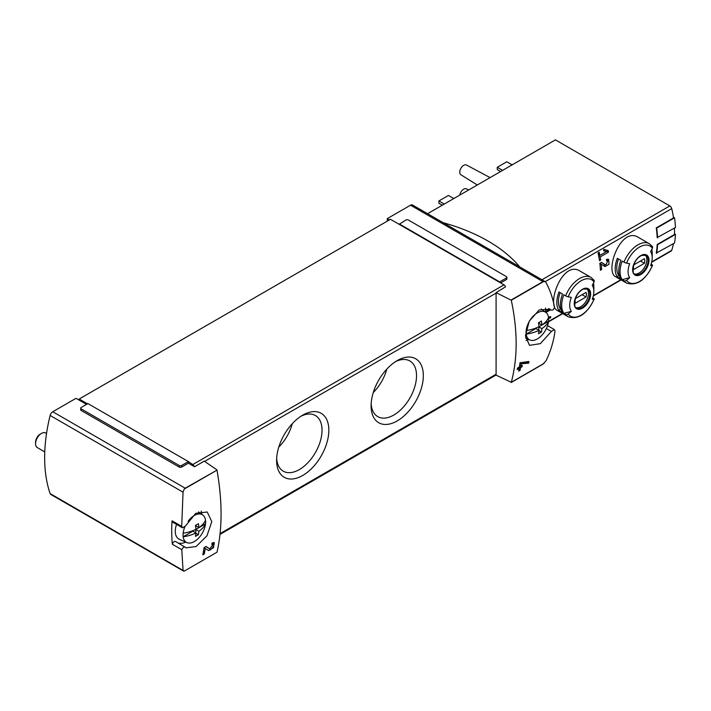 <?xml version="1.0" encoding="UTF-8"?>
<svg xmlns="http://www.w3.org/2000/svg" width="711" height="711" viewBox="0 0 711 711"><rect width="100%" height="100%" fill="white"/><g stroke="black" fill="none" stroke-linecap="round" stroke-linejoin="round"><path stroke-width="1.07" d="M175.759 541.649A2.808 1.618 120 0 0 175.617 541.542L186.193 547.808L196.12 546.519L206.954 535.818L211.789 521.643L207.248 511.991L195.783 513.315L185.5 525.962L182.567 527.838L181.714 526.389L183.047 492.199L184.22 489.061L185.189 488.199L216.997 470.14C222.427 501.228 222.427 528.584 216.997 552.198L184.22 571.12L183.047 570.329L181.794 549.701L172.346 544.253A151.594 87.524 120 0 1 172.053 520.808L181.714 526.389M185.242 547.123C183.98 546.67 182.834 547.523 181.794 549.701M216.997 552.198L184.22 571.12L50.134 493.594A3.928 2.266 120 0 0 50.81 494.456L183.447 571.04M209.772 548.945L206.048 546.448L204.084 547.586A202.128 116.702 60 0 1 202.822 554.829L204.253 554.002A202.128 116.702 -120 0 0 205.266 548.377L208.563 550.581L213.469 547.728L214.34 542.644L212.065 542.973A202.128 116.702 60 0 1 211.834 544.493L213.167 544.297L209.772 548.945L208.821 548.394A2.862 1.653 120 0 0 208.865 548.421M548.652 308.574L551.283 310.094L549.994 309.196L539.187 309.969L529.224 321.176L525.438 335.956L529.508 345.342L540.351 343.662L551.389 331.442L546.368 328.544M548.741 308.61L551.132 309.987C552.563 310.538 553.682 309.667 554.491 307.356C553.016 298.727 550.207 290.479 546.084 282.605L545.141 281.583L542.955 281.645L410.531 205.195L387.282 218.615L387.282 221.139M496.091 292.639L496.091 375.159L511.289 382.296C517.759 358.077 517.759 330.722 511.289 300.238L496.091 292.639L505.485 286.853A2.249 1.298 -120 0 0 504.01 284.862L399.2 224.347L405.945 219.992A1.689 0.969 180 0 1 408.327 219.992L506.392 276.606A1.689 0.969 180 0 1 506.89 277.299A1.689 0.969 180 0 1 506.392 277.983L499.646 281.876L399.2 223.885M551.389 331.442L554.331 329.575L555.007 330.926C553.753 340.987 550.776 350.923 546.084 360.726L542.955 364.165L511.209 382.491M528.655 363.125L521.181 363.801A202.128 116.702 -120 0 1 520.834 366.129L522.256 365.312A202.128 116.702 -120 0 1 522.007 366.814L520.585 367.64A202.128 116.702 -120 0 1 520.105 370.28L518.675 371.106A202.128 116.702 60 0 0 519.154 368.467L517.244 369.569A202.128 116.702 60 0 0 517.492 368.058L519.403 366.956A202.128 116.702 60 0 0 520.017 362.743L528.931 361.464A202.128 116.702 -120 0 1 528.655 363.125L527.358 362.379L527.358 361.606M545.959 312.485L550.696 309.756M545.648 311.427L549.621 309.134M606.527 251.57L599.888 255.4A84.218 48.624 -120 0 0 599.24 252.281L598.049 252.965A84.218 48.624 60 0 1 599.48 260.67L600.671 259.977A84.218 48.624 -120 0 0 600.173 256.947L608.509 252.129A84.218 48.624 -120 0 0 608.225 250.592L603.852 249.33L603.523 250.716L606.527 251.57L603.595 250.414M580.194 271.184C562.534 259.391 545.781 305.419 557.451 310.565L568.222 316.786A22.743 13.127 -60 0 1 565.663 314.413L563.85 313.364A22.743 13.127 -60 0 1 563.85 294.798L565.663 295.847A22.743 13.127 -60 0 1 590.957 277.397L580.194 271.184M638.549 237.483C620.899 225.698 604.137 271.718 615.815 276.872L626.578 283.094A22.743 13.127 -60 0 1 624.027 280.721L622.214 279.672A22.743 13.127 -60 0 1 622.214 261.106L624.027 262.155A22.743 13.127 -60 0 1 649.321 243.704L638.549 237.483M657.586 237.83A84.787 48.952 -120 0 0 656.653 228.124L674.526 217.806A84.787 48.952 -120 0 1 675.45 227.511L657.186 237.598A84.218 48.624 -120 0 0 656.253 227.884L673.521 217.922A84.218 48.624 -120 0 0 671.726 208.616A2.808 1.618 -120 0 0 669.833 205.932L555.424 139.88L427.569 213.7M651.632 262.315L671.237 251.001A2.808 1.618 -120 0 0 671.726 250.352A84.218 48.624 -120 0 0 673.424 243.651M656.653 253.338A84.787 48.952 -120 0 0 657.586 244.7L675.45 234.39A84.787 48.952 -120 0 1 674.526 243.02L656.253 253.107A84.218 48.624 -120 0 0 657.186 244.477L674.455 234.506A84.218 48.624 -120 0 0 674.472 228.071M607.896 260.83L605.754 265.096L601.462 262.332L599.826 263.274A84.218 48.624 60 0 1 600.404 270.26L601.595 269.567A84.218 48.624 -120 0 0 601.195 264.154L604.972 266.589L609.043 264.225L608.634 259.311L606.474 259.435A84.218 48.624 60 0 1 606.643 260.91L607.896 260.83L606.554 260.048M548.599 318.252L550.474 318.021A84.218 48.624 -120 0 0 550.803 316.697L548.43 316.964M194.219 466.558A2.249 1.298 -120 0 0 192.743 464.567L188.379 461.59L181.625 465.483A1.689 0.969 180 0 1 179.243 465.483L81.178 408.869A1.689 0.969 180 0 1 80.69 408.176L80.69 409.785A1.689 0.969 180 0 0 81.178 410.469L179.243 467.091A1.689 0.969 180 0 0 181.625 467.091L188.379 463.19L194.53 466.745L204.244 461.137L216.935 469.873M86.538 404.399L76.024 398.32L52.774 411.749A3.928 2.266 120 0 0 50.134 415.464A151.594 87.524 120 0 0 50.134 493.594M511.209 299.971L542.955 281.645M389.468 219.877L387.282 218.615M506.89 277.299L506.89 278.899A1.689 0.969 180 0 1 506.392 279.583L506.392 277.983M500.633 282.907L506.392 279.583M545.666 312.271A151.594 87.524 120 0 0 545.515 308.059M87.533 403.821L79.197 399.013L79.197 400.16M188.379 463.19L188.379 462.043M499.646 282.338L499.646 281.876M626.578 283.094C636.816 286.142 645.49 280.214 652.591 265.327A2.249 0.471 -158.8 0 0 651.88 264.643L651.098 264.19M651.845 249.312A22.743 13.127 -60 0 1 652.218 253.063L652.218 257.693A17.082 9.856 -60 0 1 650.601 265.594A84.218 17.802 -158.8 0 0 652.387 265.434A21.054 12.158 -60 0 1 626.595 280.321A2.249 1.769 144.9 0 1 624.027 280.721M617.335 276.855L620.907 278.916A22.743 13.127 120 0 1 620.907 260.35L617.335 258.289A22.743 13.127 -60 0 0 617.335 276.855L618.703 275.139L619.334 275.504M649.321 243.704L652.342 246.495A2.249 1.769 144.9 0 1 652.387 248.246A84.218 66.425 144.9 0 1 650.601 251.65A17.082 9.856 -60 0 1 652.218 257.693M622.214 279.672L629.688 277.672A17.082 9.856 -60 0 1 629.688 263.728A84.218 17.802 -158.8 0 1 626.595 263.132A2.249 0.471 -158.8 0 1 624.027 262.155M629.688 277.672A84.218 66.425 144.9 0 1 626.595 280.321M568.222 316.786C578.452 319.834 587.126 313.915 594.236 299.029A2.249 0.471 -158.8 0 0 593.516 298.336L592.743 297.891M593.481 283.005A22.743 13.127 -60 0 1 593.854 286.764L593.854 291.386A17.082 9.856 -60 0 1 592.236 299.287A84.218 17.802 -158.8 0 0 594.023 299.127A21.054 12.158 -60 0 1 568.231 314.022A2.249 1.769 144.9 0 1 565.663 314.413M558.97 310.547L562.543 312.609A22.743 13.127 120 0 1 562.543 294.043L558.97 291.981A22.743 13.127 -60 0 0 558.97 310.547L560.348 308.841L560.97 309.205M590.957 277.397L593.978 280.187A2.249 1.769 144.9 0 1 594.023 281.938A84.218 66.425 144.9 0 1 592.236 285.351A17.082 9.856 -60 0 1 593.854 291.386M563.85 313.364L571.324 311.365A17.082 9.856 -60 0 1 571.324 297.42A84.218 17.802 -158.8 0 1 568.231 296.825A2.249 0.471 -158.8 0 1 565.663 295.847M571.324 311.365A84.218 66.425 144.9 0 1 568.231 314.022M510.427 165.859A13.651 7.883 -60 0 1 513.475 164.099M452.063 199.551A13.651 7.883 -60 0 1 455.111 197.791M459.821 195.072A5.617 3.244 -60 0 1 462.532 190.05A5.617 3.244 -60 0 1 466.469 188.85L468.611 189.997M477.303 184.984L460.852 174.737A5.617 3.244 -60 0 1 460.906 168.285A5.617 3.244 -60 0 1 466.469 165.014L490.075 177.608M444.259 204.057L438.9 200.964L438.9 203.257L442.278 205.203M438.9 200.964L448.428 195.463L453.662 198.485M502.624 170.364L497.265 167.272L497.265 169.565L500.633 171.511M497.265 167.272L506.792 161.77L512.027 164.792M586.859 288.737A10.949 6.319 -60 0 1 588.495 293.296A10.949 6.319 -60 0 1 584.149 303.837A10.949 6.319 -60 0 1 575.99 307.561M575.457 298.531A7.999 4.622 120 0 0 575.457 303.117L586.051 296.994A7.999 4.622 -60 0 0 586.051 292.417L575.457 298.531M645.224 255.045A10.949 6.319 -60 0 1 646.859 259.604A10.949 6.319 -60 0 1 642.513 270.144A10.949 6.319 -60 0 1 634.354 273.868M633.821 264.839A7.999 4.622 120 0 0 633.821 269.425L644.415 263.301A7.999 4.622 -60 0 0 644.415 258.715L633.821 264.839M560.135 292.656A20.495 11.829 120 0 0 560.348 308.841M582.087 294.71L586.051 296.994M618.499 258.964A20.495 11.829 120 0 0 618.703 275.139M640.442 261.008L644.415 263.301M675.45 234.39L674.481 233.83M674.526 217.806L673.406 217.166M545.141 281.574L412.504 204.999A3.928 2.266 120 0 0 410.531 205.195M399.2 224.347L390.463 219.299L79.197 399.013M328.838 430.235A36.936 21.321 -60 0 1 302.717 475.472A36.936 21.321 -60 0 1 276.606 460.39A36.936 21.321 -60 0 1 302.717 415.153A36.936 21.321 -60 0 1 328.838 430.235M423.329 375.684A36.936 21.321 -60 0 1 397.209 420.921A36.936 21.321 -60 0 1 371.098 405.839A36.936 21.321 -60 0 1 397.209 360.601A36.936 21.321 -60 0 1 423.329 375.684M80.69 408.176A1.689 0.969 180 0 1 81.178 407.492L87.933 403.59L188.379 461.59M443.193 222.712A162.828 94.012 180 0 1 519.732 266.909M395.449 361.686A32.128 18.548 -60 0 1 409.874 360.975A32.128 18.548 -60 0 1 416.53 375.684A32.128 18.548 -60 0 1 402.506 408.016A32.128 18.548 -60 0 1 377.745 416.619A32.128 18.548 -60 0 1 371.151 403.777M386.784 369.133A32.128 18.548 -60 0 1 373.266 392.543M300.957 416.237A32.128 18.548 -60 0 1 315.391 415.526A32.128 18.548 -60 0 1 322.039 430.235A32.128 18.548 -60 0 1 308.014 462.568A32.128 18.548 -60 0 1 283.254 471.18A32.128 18.548 -60 0 1 276.659 458.328M292.292 423.685A32.128 18.548 -60 0 1 278.774 447.095M172.222 520.905A2.808 1.618 120 0 0 172.809 522.221L182.558 527.855M178.043 542.946A20.779 11.998 120 0 0 185.749 542.102M201.808 514.293A20.779 11.998 120 0 0 201.16 511.076M175.617 541.542A2.808 1.618 120 0 0 172.346 544.253M526.042 340.436A20.779 11.998 120 0 0 528.771 339.476M599.888 255.4L598.502 254.6L598.502 252.698M600.671 259.977L599.24 259.16M600.173 256.947L598.698 256.093M608.509 252.129L606.838 251.161L606.838 250.192M598.653 255.889L599.693 255.293M606.332 251.454L606.838 251.161M603.221 265.461A4.07 2.346 120 0 0 605.212 264.785M607.594 260.653A4.07 2.346 120 0 0 607.47 259.097M605.71 265.07L603.523 263.808A2.382 1.378 120 0 0 603.559 263.834A2.382 1.378 120 0 0 603.603 263.852M603.523 263.808L601.355 262.395M601.595 269.567L600.333 268.838M601.195 264.154L599.835 263.372M550.474 318.021L549.274 316.866M548.501 317.355L549.274 317.328M519.154 368.467L517.972 367.783M520.105 370.28L519.252 369.791L519.252 367.045M520.585 367.64L519.403 366.956M522.007 366.814L520.683 366.049L519.43 366.769M520.834 366.129L519.634 365.445M521.181 363.801L519.963 363.099M520.168 362.654L527.358 362.379M208.119 550.287A4.888 2.817 120 0 0 213.024 546.697M213.513 545.355A4.888 2.817 120 0 0 213.416 542.493M209.736 548.928L208.776 548.368A2.862 1.653 120 0 0 208.821 548.394M208.776 548.368L205.941 546.519M204.253 554.002L203.702 553.691L203.702 550.03M202.964 554.118L203.702 553.691M205.266 548.377L204.075 547.683M183.154 533.161A30.52 17.624 0 0 0 195.934 529.331A30.529 17.624 -120 0 0 195.454 525.367A29.853 17.233 0 0 0 198.396 523.669A30.529 17.624 60 0 1 198.876 527.633A30.52 17.624 0 0 0 205.506 520.256A15.962 9.216 -60 0 1 205.506 523.874A30.52 17.624 180 0 1 198.876 531.25A30.529 17.624 60 0 1 198.396 534.672A29.853 17.233 180 0 1 195.454 536.37A30.529 17.624 -120 0 0 195.934 532.948A30.52 17.624 180 0 1 183.154 536.778A15.962 9.216 -60 0 1 183.154 533.161A15.962 9.216 -60 0 1 184.816 527.011M198.876 531.25L195.801 529.482L205.506 523.874A15.962 9.216 -60 0 1 194.334 541.551A15.962 9.216 -60 0 1 186.86 542.6A15.962 9.216 -60 0 1 183.154 536.778L192.868 531.179L195.934 532.948M188.051 521.314A15.962 9.216 -60 0 1 202.795 515.013A15.962 9.216 -60 0 1 205.506 520.256M186.86 542.6L179.305 539.249A16.842 9.723 -60 0 1 176.541 524.38M44.766 451.894L37.292 447.575A8.425 4.861 -60 0 1 35.55 443.726A8.425 4.861 -60 0 1 41.505 433.408A8.425 4.861 -60 0 1 45.717 432.99L46.544 433.47M35.55 443.726L35.55 442.322A6.701 3.866 -60 0 1 40.287 434.11L41.505 433.408M195.801 529.482L195.801 532.877M195.801 525.189L195.801 525.856L198.876 527.633M198.396 534.672L195.916 533.232M541.898 328.624L538.831 326.856L548.537 321.248A30.52 17.624 180 0 1 541.898 328.624A30.529 17.624 60 0 1 541.427 332.037A29.853 17.233 180 0 1 538.485 333.735A30.529 17.624 -120 0 0 538.965 330.322A30.52 17.624 180 0 1 526.184 334.152A15.962 9.216 -60 0 1 526.184 330.535A15.962 9.216 -60 0 1 534.112 315.284A15.962 9.216 -60 0 1 545.817 312.378A15.962 9.216 -60 0 1 548.537 317.63A15.962 9.216 -60 0 1 548.537 321.248A15.962 9.216 -60 0 1 537.356 338.925A15.962 9.216 -60 0 1 529.891 339.974A15.962 9.216 -60 0 1 526.184 334.152L535.89 328.544L538.965 330.322M526.184 330.535A30.52 17.624 0 0 0 538.965 326.696A30.529 17.624 -120 0 0 538.485 322.732A29.853 17.233 0 0 0 541.427 321.034A30.529 17.624 60 0 1 541.898 324.998A30.52 17.624 0 0 0 548.537 317.63M538.831 326.856L538.831 330.242M538.831 322.554L538.831 323.229L541.898 324.998M541.427 332.037L538.938 330.606M184.22 489.061L216.997 470.14M511.289 300.238L544.057 281.316M511.289 382.296L544.057 363.374M545.239 281.645L671.726 208.616M548.51 321.488L562.437 313.444M593.365 295.589L620.801 279.752M651.729 261.897L671.726 250.352M185.189 488.199L52.774 411.749M649.01 260.315A11.589 6.692 -60 0 1 636.718 275.61A11.589 6.692 -60 0 1 636.718 259.222A11.589 6.692 -60 0 1 649.01 260.315M626.595 263.132A21.054 12.158 -60 0 1 652.387 248.246M590.645 294.016A11.589 6.692 -60 0 1 578.354 309.303A11.589 6.692 -60 0 1 578.354 292.914A11.589 6.692 -60 0 1 590.645 294.016M568.231 296.825A21.054 12.158 -60 0 1 594.023 281.938M541.978 279.752L669.833 205.932M589.801 294.043A10.949 6.319 -60 0 1 585.02 305.063A10.949 6.319 -60 0 1 576.585 307.996C574.728 308.316 574.319 305.179 575.341 298.602C577.199 293.927 579.865 290.763 583.331 289.101L587.535 289.039A10.949 6.319 -60 0 1 589.801 294.043M648.165 260.35A10.949 6.319 -60 0 1 643.384 271.371A10.949 6.319 -60 0 1 634.95 274.304C633.092 274.615 632.674 271.486 633.705 264.91C635.563 260.235 638.22 257.071 641.695 255.409L645.899 255.338A10.949 6.319 -60 0 1 648.165 260.35M192.743 464.567L504.01 284.862M204.599 461.386L496.091 293.101M220.099 533.588L496.091 374.244M183.047 492.199L50.134 415.464M179.243 467.091L179.243 465.483M181.625 467.091L181.625 465.483M81.178 410.469L81.178 408.869M548.457 321.887L562.757 313.631M593.267 296.007L621.112 279.93M220.01 534.396L496.091 375.008M554.34 329.557L547.541 325.638M605.754 265.096L603.559 263.834M213.167 544.288L211.976 543.604M202.795 515.013L198.502 511.876M545.817 312.378L541.178 308.992M529.891 339.974L525.571 338.063"/></g></svg>
